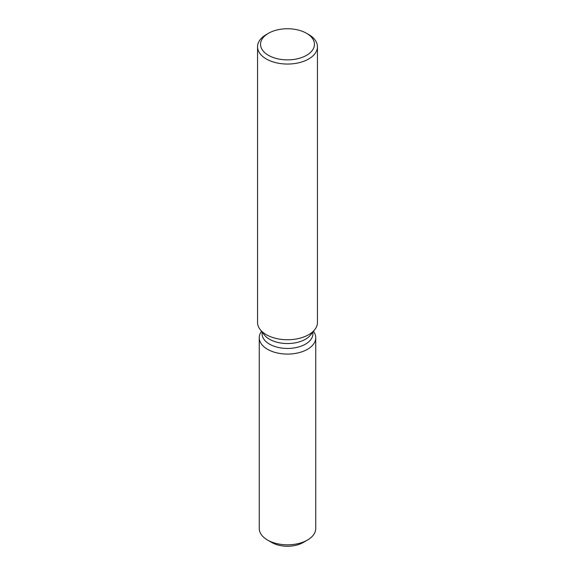 <?xml version="1.0" encoding="UTF-8"?>
<svg xmlns="http://www.w3.org/2000/svg" width="575" height="575" viewBox="0 0 575 575"><rect width="100%" height="100%" fill="white"/><g stroke="black" fill="none" stroke-linecap="round" stroke-linejoin="round"><path stroke-width="0.86" d="M315.74 337.769A28.24 16.308 180 0 1 307.474 349.298A28.24 16.308 180 0 0 313.447 331.322A28.24 16.308 180 0 1 315.74 337.769L315.74 528.511A28.24 16.308 180 0 1 307.474 540.04L303.233 542.484A22.253 12.851 180 0 1 269.898 541.262M312.922 331.998L312.922 333.773A25.422 14.677 180 0 1 305.476 344.152A25.422 14.677 180 0 1 277.775 347.329A25.422 14.677 180 0 1 262.078 333.773L262.078 331.998M307.474 349.298A28.24 16.308 180 0 1 271.652 351.26A28.24 16.308 180 0 1 261.553 331.322A28.24 16.308 180 0 0 259.26 337.769A28.24 16.308 180 0 0 276.69 352.834A28.24 16.308 180 0 0 307.474 349.298M306.561 33.307L308.682 34.529A29.95 17.293 180 0 1 317.45 46.755L317.45 322.46A29.95 17.293 180 0 1 314.841 329.518L310.701 334.858A25.422 14.677 180 0 1 305.476 339.243A25.422 14.677 180 0 1 264.299 334.858L260.159 329.518A29.95 17.293 180 0 1 257.55 322.46L257.55 46.755A29.95 17.293 180 0 1 266.318 34.529L268.439 33.307A26.953 15.561 180 0 1 306.561 33.307A26.953 15.561 180 0 1 306.561 55.315A26.953 15.561 180 0 1 268.439 55.315A26.953 15.561 180 0 1 268.439 33.307L266.318 34.529M314.841 329.518A29.95 17.293 180 0 1 308.682 334.686A29.95 17.293 180 0 1 260.159 329.518M317.45 46.755A29.95 17.293 180 0 1 308.682 58.988A29.95 17.293 180 0 1 276.036 62.733A29.95 17.293 180 0 1 257.55 46.755M267.526 540.04L271.767 542.484A22.253 12.851 180 0 0 303.233 542.484L307.474 540.04A28.24 16.308 180 0 1 267.526 540.04A28.24 16.308 180 0 1 259.26 528.511L259.26 337.769"/></g></svg>
